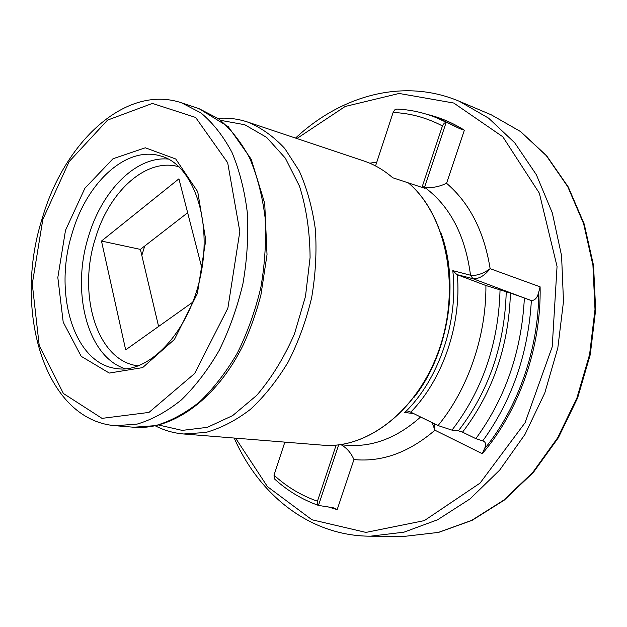 <?xml version="1.0" encoding="UTF-8"?>
<svg xmlns="http://www.w3.org/2000/svg" width="627" height="627" viewBox="0 0 627 627"><rect width="100%" height="100%" fill="white"/><g stroke="black" fill="none" stroke-linecap="round" stroke-linejoin="round"><path stroke-width="0.94" d="M408.506 182.951L424.651 188.257L422.284 186.493L442.458 125.941L444.324 123.064L446.769 122.516L435.765 117.468C423.06 112.46 410.082 109.654 396.828 109.067L394.924 109.709L393.254 112.061L375.549 165.936M446.769 122.516L460.077 128.778L464.356 130.189C452.545 122.759 440.201 117.515 427.324 114.459M413.593 413.538L404.776 412.511L409.125 411.633L410.371 411.963L438.046 425.561L451.989 430.13L458.408 430.804L462.546 432.16L475.838 438.641L483.488 441.149C485.988 442.45 486.254 445.115 484.303 449.128L482.265 453.697C518.89 411.265 541.36 347.413 540.113 286.837L538.734 292.135C537.394 297.739 534.941 300.529 531.367 300.513L510.433 293.044L485.917 285.52L456.918 274.595L452.78 270.637L470.509 275.214C476.559 275.974 483.096 273.787 490.134 268.662C484.53 275.786 478.793 279.125 472.915 278.686L456.918 274.595M318.391 505.386C302.183 499.609 287.605 490.839 274.65 479.067L274.007 475.156L284.854 442.129M336.127 445.123L317.45 501.192L317.231 503.889L318.477 505.425L338.658 444.864M326.808 506.498L337.177 509.626L333.203 507.768L318.477 505.425M322.584 445.162L183.672 433.986L205.844 432.45C221.01 428.202 235.87 420.505 250.424 409.353C264.484 396.303 277.118 380.44 288.334 361.771C298.436 341.809 306.211 320.428 311.658 297.637C315.593 274.532 316.839 251.819 315.389 229.498C312.403 207.921 307.011 188.374 299.204 170.85L284.815 148.544C273.537 136.404 261.091 127.555 247.485 121.991L363.887 160.974C374.201 164.431 383.802 170.011 392.682 177.723L408.443 182.904C445.915 214.638 460.923 285.622 440.036 347.421C419.385 409.345 367.884 449.379 322.584 445.162C367.743 449.379 419.189 409.353 439.841 347.405C460.727 285.575 445.742 214.575 408.373 182.88M464.356 130.189L446.565 183.288C438.829 186.909 431.494 188.225 424.542 187.23L422.284 186.493M187.653 212.749L144.735 246.019L141.82 255.416L158.6 326.463M192.842 302.12L125.674 349.874L101.48 241.05L178.922 178.828L201.957 268.34M144.735 246.019L140.393 249.389L141.82 255.416M140.393 249.389L101.48 241.05M341.229 444.809C346.794 448.015 351.042 452.929 353.957 459.56L337.177 509.626M434.425 423.781L434.934 430.208L432.175 422.676M442.458 125.941C426.603 117.672 410.152 113.181 393.105 112.484M460.077 128.778L442.928 120.329L435.765 117.468M475.838 438.641C505.346 398.27 521.515 351.481 524.36 298.272M462.546 432.16C492.751 392.588 508.716 346.214 510.433 293.044M274.007 475.156C286.86 486.92 301.344 495.596 317.45 501.192M482.735 440.93C512.032 400.434 528.247 353.628 531.367 300.513M484.303 449.128C517.847 408.24 538.648 349.067 538.734 292.135M404.776 412.511C438.641 379.923 458.603 321.8 452.78 270.637M410.763 412.151C442.725 379.539 461.676 324.378 457.326 274.751M438.046 425.561C467.922 389.351 486.317 336.19 485.917 285.52M451.989 430.13C482.461 390.378 498.473 343.706 500.04 290.121M458.408 430.804C488.778 391.311 504.727 344.936 506.24 291.673M414.11 397.259C448.532 353.691 459.889 282.706 440.773 232.562M530.724 300.38L472.915 278.686L470.509 275.214C465.281 235.399 449.959 206.079 424.542 187.23L446.165 122.375M339.936 444.708L347.115 445.295C372.712 447.216 397.212 437.787 420.615 416.994M72.395 232.499C52.911 292.731 73.625 364.177 117.092 368.629C148.646 373.692 189.174 332.443 200.734 274.947C212.671 217.53 191.596 163.694 160.59 155.958C126.388 145.574 86.957 182.355 72.395 232.499M65.506 230.281L57.825 277.518L63.202 322.145L81.196 356.324L109.278 373.065L142.627 367.618L174.455 339.419L197.38 293.522L205.766 240.141L197.732 191.744L175.74 158.999L145.307 147.8L113.025 158.733L84.896 188.249L65.506 230.281M42.832 219.403L32.275 283.976L39.203 345.406L63.39 393.49L102.029 418.366L148.975 412.417L194.644 373.512L227.883 308.147L239.827 231.528L227.679 162.722L195.64 117.461L152.408 103.416L107.554 120.11L69.119 161.617L42.832 219.403M115.454 425.725L137.219 424.071C152.173 419.62 166.868 411.578 181.328 399.948C195.326 386.334 207.96 369.805 219.231 350.344C229.419 329.543 237.327 307.293 242.955 283.584C247.085 259.57 248.551 236.003 247.351 212.874C244.616 190.553 239.49 170.387 231.959 152.369C223.236 135.996 212.867 122.829 200.867 112.868L181.501 102.797C125.408 83.893 63.954 142.541 42.119 218.792C12.987 309.487 43.914 420.106 115.454 425.725L133.731 427.238L155.527 425.631C170.481 421.258 185.169 413.342 199.598 401.891C213.564 388.489 226.151 372.203 237.367 353.032C247.493 332.545 255.33 310.616 260.887 287.252C264.955 263.583 266.35 240.337 265.08 217.522C262.298 195.491 257.109 175.568 249.53 157.761C240.76 141.561 230.352 128.511 218.314 118.621L198.9 108.589L181.501 102.797M158.686 425.028L182.198 430.388L207.325 427.348L232.672 415.591L256.694 395.386C271.585 378.003 284.172 357.515 294.463 333.917L305.49 296.375L310.083 257.517C309.887 231.778 306.352 207.992 299.487 186.156L285.324 158.137L266.624 137.376L244.718 124.718L220.978 120.415M235.595 438.163L267.431 486.615L311.94 519.759L365.964 532.409L424.338 520.614L480.055 483.103L525.089 422.7L552.215 346.833L557.05 266.412L539.345 193.179L502.838 136.804L453.776 103.04L399.133 93.462L345.179 106.472L296.877 138.536M369.773 163.208L376.819 162.064M446.565 183.288C469.631 203.085 484.154 231.543 490.134 268.662L540.113 286.837M482.265 453.697L434.934 430.208C408.969 452.49 381.976 462.271 353.957 459.56M234.192 438.054C259.202 494.922 309.762 536.061 370.432 536.195L403.968 532.174L437.646 519.744L470.062 498.896L499.695 470.085L525.05 434.292L544.785 392.964L557.818 347.985L563.493 301.493L561.573 255.738L552.301 212.859L536.359 174.729L514.736 142.831L488.637 118.174L459.372 101.315C403.522 77.615 340.876 95.594 295.544 138.081M370.432 536.195L405.16 536.289L438.383 532.409L471.676 520.379L503.63 500.221L532.77 472.397L557.638 437.826L576.926 397.926L589.592 354.482L594.999 309.55L592.93 265.276L583.627 223.721L567.756 186.689L546.282 155.606L520.386 131.474L491.349 114.859L459.372 101.315M179.087 166.853C146.616 157.079 109.192 191.243 95.461 238.197C77.058 294.643 97.122 361.567 138.387 365.87M168.326 159.062C136.004 155.998 102.013 190.718 88.65 236.003C70.898 291.281 87.082 356.881 125.431 368.809M133.731 427.238C172.456 430.608 216.824 399.038 243.315 344.74C250.487 328.995 256.349 312.458 260.895 295.121L267.024 254.68L264.719 203.344L251.2 159.227L228.322 126.732L198.9 108.589M155.261 425.819C164.156 430.412 173.624 433.132 183.672 433.986M247.485 121.991C237.907 118.824 228.126 117.61 218.149 118.346M405.16 536.289L438.649 532.386L472.147 520.324L504.241 500.142L533.444 472.319L558.336 437.795L577.616 397.973L590.266 354.616L595.65 309.785L593.557 265.582L584.223 224.058L568.281 187.003L546.689 155.841L520.622 131.592L491.349 114.859"/></g></svg>
